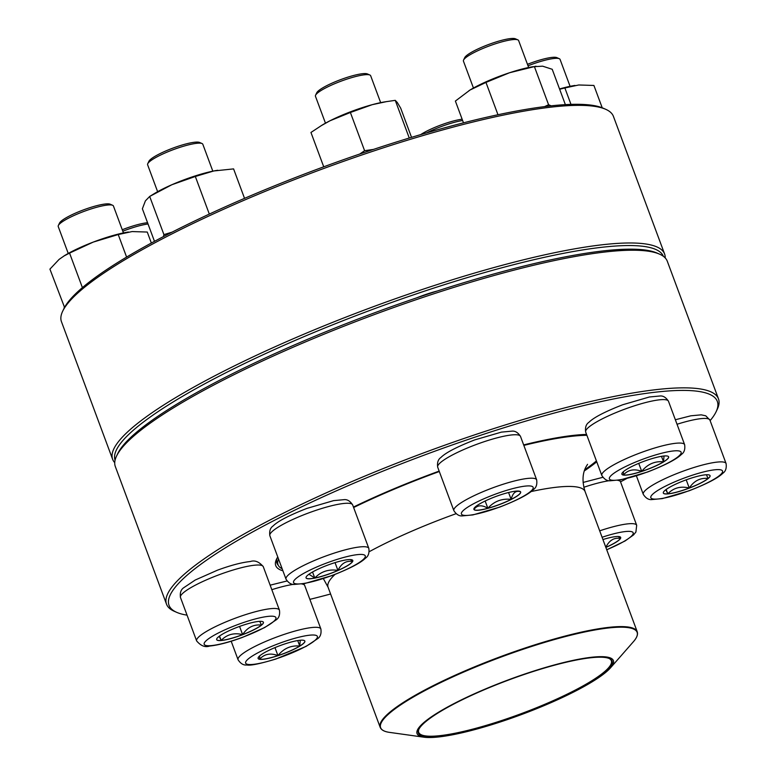 <?xml version="1.0" encoding="UTF-8"?>
<svg xmlns="http://www.w3.org/2000/svg" width="776" height="776" viewBox="0 0 776 776"><rect width="100%" height="100%" fill="white"/><g stroke="black" fill="none" stroke-linecap="round" stroke-linejoin="round"><path stroke-width="1.16" d="M176.744 612.361L174.28 611.284A294.453 52.147 -20.4 0 1 166.51 604.164A294.453 52.147 -20.4 0 1 169.042 591.273A294.453 52.147 -20.4 0 1 454.232 441.854A294.453 52.147 -20.4 0 1 718.489 398.883A294.453 52.147 -20.4 0 1 717.247 409.35L716.093 411.775A292.494 51.798 159.6 0 0 479.578 435.617A292.494 51.798 159.6 0 0 171.535 592.486A292.494 51.798 159.6 0 0 176.744 612.361A292.494 51.798 159.6 0 0 187.055 615.155M718.489 398.883L667.302 261.26A294.453 52.147 159.6 0 0 659.532 254.14A294.453 52.147 159.6 0 0 378.038 313.213A294.453 52.147 159.6 0 0 117.865 453.65A294.453 52.147 159.6 0 0 116.555 456.065A294.453 52.147 159.6 0 0 115.323 466.541L166.51 604.164M309.866 599.363A292.494 51.798 159.6 0 0 330.595 594.009M619.529 480.014L620.528 481.838A292.494 51.798 159.6 0 0 626.785 478.491M710.118 420.631A292.494 51.798 159.6 0 0 716.093 411.775M282.9 570.797A178.635 31.632 -20.4 0 1 276.489 559.253A178.635 31.632 -20.4 0 1 277.274 557.779A178.635 31.632 -20.4 0 1 277.769 556.984M353.449 507.058A178.635 31.632 -20.4 0 1 439.158 471.11M523.664 444.91A178.635 31.632 -20.4 0 1 586.559 434.415M596.744 461.817A178.635 31.632 -20.4 0 1 584.347 470.896M116.555 456.065L117.719 453.64A292.494 51.798 -20.4 0 1 119.009 451.244A292.494 51.798 -20.4 0 1 377.456 311.739A292.494 51.798 -20.4 0 1 657.068 253.063L659.532 254.14M277.139 558.012A176.676 31.282 159.6 0 0 276.906 563.104A176.676 31.282 159.6 0 0 278.206 565.151M352.585 561.591A24.939 4.413 -20.4 0 1 328.442 574.25A24.939 4.413 -20.4 0 1 306.064 577.887A24.939 4.413 -20.4 0 1 327.899 565.054A24.939 4.413 -20.4 0 1 352.808 560.505A24.939 4.413 -20.4 0 1 352.585 561.591M212.818 171.166L202.817 144.249A29.449 5.219 159.6 0 0 202.032 143.531A29.449 5.219 159.6 0 0 173.882 149.438A29.449 5.219 159.6 0 0 147.867 163.484A29.449 5.219 159.6 0 0 147.741 163.726A29.449 5.219 159.6 0 0 147.615 164.774L157.625 191.691M147.741 163.726L148.895 161.301A27.48 4.869 -20.4 0 1 172.844 148.138A27.48 4.869 -20.4 0 1 199.577 142.454L202.032 143.531M306.045 577.839A24.939 4.413 159.6 0 0 314.775 578.023L308.964 574.25M350.451 559.583L352.556 561.504A24.939 4.413 159.6 0 0 352.789 560.456M337.938 570.418A24.939 4.413 159.6 0 0 352.556 561.504C346.222 560.447 341.343 563.415 337.938 570.418C328.723 568.953 321.002 571.485 314.775 578.023A24.939 4.413 159.6 0 0 337.938 570.418L335.038 562.619M314.775 578.023L312.534 571.999M596.414 460.915A176.181 31.195 -20.4 0 1 584.726 469.771M282.144 568.76A176.181 31.195 -20.4 0 1 278.041 564.744A176.181 31.195 -20.4 0 1 278.526 559.03M353.623 507.523A176.181 31.195 -20.4 0 1 439.303 471.517M523.839 445.395A176.181 31.195 -20.4 0 1 586.898 435.317M613.38 660.551A104.731 18.546 -20.4 0 1 610.518 667.826A104.731 18.546 -20.4 0 1 521.695 714.483A104.731 18.546 -20.4 0 1 423.968 737.2A104.731 18.546 -20.4 0 1 493.255 685.732A104.731 18.546 -20.4 0 1 613.38 660.551M612.089 661.036A103.353 18.304 -20.4 0 1 512.936 717.393A103.353 18.304 -20.4 0 1 418.788 729.45A103.353 18.304 -20.4 0 1 508.852 679.941A103.353 18.304 -20.4 0 1 609.373 658.572A103.353 18.304 -20.4 0 1 612.089 661.036M608.995 658.417A102.762 18.197 -20.4 0 1 611.333 660.696A102.762 18.197 -20.4 0 1 611.342 660.735A102.762 18.197 -20.4 0 1 521.365 713.61A102.762 18.197 -20.4 0 1 418.71 732.369A102.762 18.197 -20.4 0 1 418.972 729.081M664.605 254.014L613.428 116.39A294.453 52.147 159.6 0 0 605.649 109.27A294.453 52.147 159.6 0 0 319.266 170.157A294.453 52.147 159.6 0 0 62.681 311.205A294.453 52.147 159.6 0 0 61.45 321.671L112.627 459.295A294.453 52.147 -20.4 0 1 370.443 307.781A294.453 52.147 -20.4 0 1 664.605 254.014A294.453 52.147 -20.4 0 1 665.197 257.923M114.741 462.632A294.453 52.147 -20.4 0 1 112.627 459.295M62.681 311.205L63.845 308.78A292.494 51.798 -20.4 0 1 318.713 168.673A292.494 51.798 -20.4 0 1 603.195 108.194L605.649 109.27M416.731 297.839A32.388 5.733 -20.4 0 1 437.237 291.029M663.364 256.303A292.494 51.798 159.6 0 0 371.238 309.915A292.494 51.798 159.6 0 0 115.071 460.216M163.348 236.651L163.93 234.614L149.681 196.444L154.104 193.738A45.153 7.993 -20.4 0 1 171.884 184.727A45.153 7.993 -20.4 0 1 213.817 170.963A45.153 7.993 -20.4 0 1 216.824 170.41A45.153 7.993 -20.4 0 1 217.746 170.264M244.537 198.355L233.586 168.896L213.817 170.963L195.329 176.482L209.316 214.089M154.482 241.346L142.377 208.773L145.403 200.868L149.719 196.415L171.884 184.727L195.329 176.482M163.93 234.614L172.088 232.15M258.912 621.401A24.939 4.413 -20.4 0 1 263.423 622.265A24.939 4.413 -20.4 0 1 241.588 635.098A24.939 4.413 -20.4 0 1 216.679 639.647A24.939 4.413 -20.4 0 1 232.014 629.423A24.939 4.413 -20.4 0 1 258.912 621.401M123.442 232.926L113.432 206.009A29.449 5.219 159.6 0 0 112.656 205.291A29.449 5.219 159.6 0 0 108.106 204.99A29.449 5.219 159.6 0 0 78.725 213.458A29.449 5.219 159.6 0 0 58.355 225.486A29.449 5.219 159.6 0 0 58.229 226.534L68.239 253.451M58.355 225.486L59.519 223.061A27.48 4.869 -20.4 0 1 78.531 211.829A27.48 4.869 -20.4 0 1 105.943 203.933A27.48 4.869 -20.4 0 1 110.192 204.214L112.656 205.291M216.669 639.599A24.939 4.413 159.6 0 0 221.16 640.413A24.939 4.413 159.6 0 0 242.616 634.603C234.022 632.518 226.864 634.458 221.16 640.413L219.201 636.291M259.727 621.353L261.473 625.058A24.939 4.413 159.6 0 0 263.404 622.216M242.616 634.603A24.939 4.413 159.6 0 0 261.473 625.058C253.694 624.234 247.408 627.415 242.616 634.603L239.571 626.426M221.16 640.413L219.53 636.048M64.553 307.393L49.926 269.136L59.102 259.388L64.728 255.498A45.153 7.993 -20.4 0 1 93.246 242.093A45.153 7.993 -20.4 0 1 127.439 232.169A45.153 7.993 -20.4 0 1 128.428 232.014M151.349 243.034L147.265 232.043L132.104 231.568L118.224 234.546L126.604 257.079M82.401 287.615L69.559 253.092L93.246 242.093L118.224 234.546M64.136 307.335L64.728 307.073M63.729 256.109L69.559 253.092M285.005 643.876A24.939 4.413 -20.4 0 1 304.861 641.092A24.939 4.413 -20.4 0 1 283.027 653.916A24.939 4.413 -20.4 0 1 258.117 658.475A24.939 4.413 -20.4 0 1 285.005 643.876M148.032 223.983A29.449 5.219 159.6 0 0 131.425 228.115A29.449 5.219 159.6 0 0 122.812 231.219M122.259 229.735A27.48 4.869 -20.4 0 1 130.475 226.776A27.48 4.869 -20.4 0 1 147.566 222.741M277.944 655.594A24.939 4.413 159.6 0 0 299.749 646.059C291.039 645.205 283.764 648.387 277.944 655.594C270.387 652.781 264.286 653.993 259.64 659.222A24.939 4.413 159.6 0 0 277.944 655.594L274.966 647.601M258.107 658.426A24.939 4.413 159.6 0 0 259.64 659.222L259.65 655.914M300.254 640.239L299.749 646.059A24.939 4.413 159.6 0 0 304.842 641.044M299.749 646.059L297.712 640.569M602.933 539.543A24.939 4.413 -20.4 0 1 620.684 537.428A24.939 4.413 -20.4 0 1 605.862 547.429M462.612 120.503A29.449 5.219 159.6 0 0 426.654 132.871M420.728 134.597A27.48 4.869 -20.4 0 1 462.137 119.213M618.336 536.507L620.431 538.437A24.939 4.413 159.6 0 0 620.664 537.39M605.833 547.342A24.939 4.413 159.6 0 0 620.431 538.437C614.097 537.37 609.228 540.348 605.813 547.352M667.835 493.914A24.939 4.413 -20.4 0 1 663.325 493.051A24.939 4.413 -20.4 0 1 685.159 480.228A24.939 4.413 -20.4 0 1 710.069 475.669A24.939 4.413 -20.4 0 1 694.733 485.892A24.939 4.413 -20.4 0 1 667.835 493.914M570.079 86.33L560.068 59.413A29.449 5.219 159.6 0 0 559.292 58.704A29.449 5.219 159.6 0 0 554.743 58.404A29.449 5.219 159.6 0 0 528.01 65.805M527.457 64.321A27.48 4.869 -20.4 0 1 556.838 57.628L559.292 58.704M706.373 474.757L708.119 478.462A24.939 4.413 159.6 0 0 710.05 475.63M689.263 488.017A24.939 4.413 159.6 0 0 708.119 478.462C700.34 477.638 694.054 480.819 689.263 488.017C680.659 485.921 673.51 487.861 667.797 493.827A24.939 4.413 159.6 0 0 689.263 488.017L686.217 479.84M663.305 493.012A24.939 4.413 159.6 0 0 667.797 493.827L665.837 489.704M667.797 493.827L666.177 489.452M559.535 88.949A45.153 7.993 -20.4 0 1 574.085 85.583A45.153 7.993 -20.4 0 1 574.938 85.447M602.215 107.786L593.912 85.457L578.75 84.982L564.87 87.96L570.981 104.382M559.642 89.25L564.87 87.96M641.742 471.449A24.939 4.413 -20.4 0 1 621.886 474.233A24.939 4.413 -20.4 0 1 643.721 461.4A24.939 4.413 -20.4 0 1 668.631 456.851A24.939 4.413 -20.4 0 1 641.742 471.449M528.65 67.502L518.64 40.595A29.449 5.219 159.6 0 0 517.864 39.877A29.449 5.219 159.6 0 0 495.185 43.873A29.449 5.219 159.6 0 0 463.563 60.072A29.449 5.219 159.6 0 0 463.437 61.12L473.447 88.037M463.563 60.072L464.717 57.647A27.48 4.869 -20.4 0 1 488.667 44.484A27.48 4.869 -20.4 0 1 515.4 38.8L517.864 39.877M664.023 455.997L663.519 461.817A24.939 4.413 159.6 0 0 668.611 456.802M641.713 471.362A24.939 4.413 159.6 0 0 663.519 461.817C654.808 460.963 647.533 464.145 641.713 471.362C634.157 468.549 628.056 469.752 623.409 474.99A24.939 4.413 159.6 0 0 641.713 471.362L638.735 463.359M621.867 474.185A24.939 4.413 159.6 0 0 623.409 474.99L623.419 471.672M663.519 461.817L661.482 456.327M468.946 90.695A45.153 7.993 -20.4 0 1 469.926 90.084A45.153 7.993 -20.4 0 1 470.033 90.016A45.153 7.993 -20.4 0 1 509.522 72.75A45.153 7.993 -20.4 0 1 532.646 66.755L542.657 66.183L552.221 69.287L565.365 104.634M463.485 122.841L455.386 101.064L470.033 90.016L485.96 82.421L509.522 72.75L536.003 66.203M544.616 106.603L548.583 104.731L534.373 66.532M548.583 104.731L551.183 105.837M497.979 114.741L485.96 82.421M511.161 499.482A24.939 4.413 -20.4 0 1 487.406 508.484A24.939 4.413 -20.4 0 1 473.903 509.366A24.939 4.413 -20.4 0 1 495.738 496.543A24.939 4.413 -20.4 0 1 520.648 491.984A24.939 4.413 -20.4 0 1 511.161 499.482M380.667 102.645L370.656 75.728A29.449 5.219 159.6 0 0 369.88 75.02A29.449 5.219 159.6 0 0 326.657 87.407A29.449 5.219 159.6 0 0 315.58 95.215A29.449 5.219 159.6 0 0 315.454 96.253L325.464 123.171M315.58 95.215L316.734 92.781A27.48 4.869 -20.4 0 1 340.683 79.618A27.48 4.869 -20.4 0 1 367.417 73.943L369.88 75.02M473.894 509.328A24.939 4.413 159.6 0 0 473.961 509.454L474.456 507.805M519.745 491.295L520.434 491.674M520.521 491.722C515.914 490.248 512.79 492.799 511.132 499.395A24.939 4.413 159.6 0 0 520.628 491.945M487.852 508.261A24.939 4.413 159.6 0 0 511.132 499.395C501.927 498.318 494.166 501.267 487.852 508.261C481.731 504.652 477.104 505.05 473.961 509.454A24.939 4.413 159.6 0 0 487.852 508.261L485.155 501.005M511.132 499.395L508.571 492.508M323.728 166.811L310.953 132.463L321.953 125.217A45.153 7.993 -20.4 0 1 330.033 120.755A45.153 7.993 -20.4 0 1 372.179 104.692A45.153 7.993 -20.4 0 1 384.663 101.898L395.256 100.347L397.322 102.529L400.688 108.165L411.532 137.342M409.262 138.031L395.256 100.347M359.773 154.017L364.594 150.689L350.383 112.491L372.179 104.692L386.923 101.53M364.594 150.689L373.401 149.429M320.895 125.867L330.033 120.755L350.383 112.491M293.881 580.865A38.276 6.78 159.6 0 0 342.536 571.214A38.276 6.78 159.6 0 0 351.887 555.509A38.276 6.78 159.6 0 0 293.881 580.865M269.854 535.702C269.194 531.094 270.281 527.845 273.113 525.963C277.827 521.21 289.07 515.371 306.86 508.416L333.602 500.636L343.952 499.666C347.212 499.259 350.112 501.005 352.653 504.904A44.164 7.818 159.6 0 0 313.009 511.355A44.164 7.818 159.6 0 0 270.232 533.762A44.164 7.818 159.6 0 0 269.854 535.702L286.014 579.158A44.164 7.818 -20.4 0 1 286.392 577.228A44.164 7.818 -20.4 0 1 329.17 554.811A44.164 7.818 -20.4 0 1 368.813 548.37C369.463 552.968 368.377 556.217 365.554 558.109C360.84 562.852 349.588 568.701 331.798 575.647L305.065 583.426L294.715 584.396C291.446 584.813 288.546 583.067 286.014 579.158M531.065 491.567A137.119 24.279 -20.4 0 1 585.075 491.528A137.119 24.279 -20.4 0 1 585.094 491.577C579.449 473.505 587.18 465.445 587.539 464.329M323.34 578.595L328.054 587.17A137.119 24.279 -20.4 0 1 335.019 574.424M369.211 551.707A137.119 24.279 -20.4 0 1 456.055 513.702M380.191 727.374A137.119 24.279 -20.4 0 1 380.182 727.325A137.119 24.279 -20.4 0 1 500.093 656.826A137.119 24.279 -20.4 0 1 637.193 631.683A137.119 24.279 -20.4 0 1 637.212 631.732L585.094 491.577M610.518 667.826L633.361 641.762A136.828 24.231 159.6 0 0 637.096 632.256A136.828 24.231 159.6 0 0 500.151 657.398A136.828 24.231 159.6 0 0 380.647 727.742A136.828 24.231 159.6 0 0 389.649 732.398C384.479 731.72 381.336 730.051 380.201 727.384L328.054 587.17M211.101 645.622A38.276 6.78 159.6 0 0 272.997 622.032A38.276 6.78 159.6 0 0 236.069 625.213A38.276 6.78 159.6 0 0 211.101 645.622M180.469 597.462C179.819 592.854 180.905 589.615 183.728 587.723L195.242 580.021L217.484 570.176C230.695 565.316 241.637 562.435 250.318 561.533C254.741 559.981 259.058 561.688 263.268 566.664A44.164 7.818 159.6 0 0 255.275 565.141A44.164 7.818 159.6 0 0 207.629 579.352A44.164 7.818 159.6 0 0 180.469 597.462L196.638 640.918A44.164 7.818 -20.4 0 1 235.303 618.191A44.164 7.818 -20.4 0 1 279.428 610.13C280.087 614.728 279.001 617.977 276.169 619.869L264.655 627.561L242.422 637.406C229.211 642.276 218.26 645.157 209.588 646.059C205.194 647.62 200.868 645.904 196.638 640.918M276.091 658.853A38.276 6.78 159.6 0 0 314.978 635.137A38.276 6.78 159.6 0 0 253.403 655.351A38.276 6.78 159.6 0 0 276.091 658.853M238.067 659.745A44.164 7.818 -20.4 0 1 276.741 637.018A44.164 7.818 -20.4 0 1 320.866 628.948C321.526 633.555 320.44 636.805 317.607 638.697L306.093 646.389L275.907 659.018C259.989 663.79 250.318 665.789 246.904 664.983C243.528 665.401 240.579 663.655 238.067 659.745L231.19 641.238M303.707 583.668L304.706 585.492A44.164 7.818 159.6 0 0 301.777 583.969M293.726 584.318A44.164 7.818 159.6 0 0 271.823 589.682M606.716 549.718A38.276 6.78 159.6 0 0 632.857 534.46A38.276 6.78 159.6 0 0 602.079 537.264M599.693 530.832A44.164 7.818 -20.4 0 1 636.689 525.294L635.903 532.035L633.526 534.945L625.058 540.979L606.745 549.806M636.689 525.294L620.528 481.838A44.164 7.818 159.6 0 0 617.599 480.315M609.548 480.654A44.164 7.818 159.6 0 0 583.814 487.279M715.647 469.703A38.276 6.78 159.6 0 0 653.751 493.284A38.276 6.78 159.6 0 0 690.679 490.102A38.276 6.78 159.6 0 0 715.647 469.703M675.353 419.758L690.863 415.8L701.213 414.84L705.753 415.81L709.914 420.078A44.164 7.818 159.6 0 0 701.921 418.555A44.164 7.818 159.6 0 0 677.031 424.268M718.081 462.011A44.164 7.818 -20.4 0 1 726.074 463.534C726.724 468.141 725.638 471.381 722.815 473.273C718.101 478.016 706.849 483.865 689.059 490.81L662.326 498.599L651.976 499.56C648.707 499.977 645.807 498.231 643.275 494.331A44.164 7.818 -20.4 0 1 670.435 476.212A44.164 7.818 -20.4 0 1 718.081 462.011M650.657 456.472A38.276 6.78 159.6 0 0 611.769 480.179A38.276 6.78 159.6 0 0 673.345 459.974A38.276 6.78 159.6 0 0 650.657 456.472M585.676 432.038C585.017 427.44 586.103 424.191 588.935 422.299C593.65 417.556 604.892 411.707 622.682 404.762L649.425 396.982L659.775 396.012C663.043 395.595 665.934 397.341 668.476 401.25A44.164 7.818 159.6 0 0 633.303 406.178A44.164 7.818 159.6 0 0 585.676 432.038L601.837 475.504A44.164 7.818 -20.4 0 1 649.463 449.644A44.164 7.818 -20.4 0 1 684.636 444.706C685.295 449.314 684.209 452.563 681.377 454.455C676.662 459.198 665.41 465.047 647.63 471.992L620.887 479.772L610.537 480.742C607.268 481.159 604.368 479.413 601.837 475.504M475.95 502.518A38.276 6.78 159.6 0 0 482.866 512.461A38.276 6.78 159.6 0 0 533.005 487.056A38.276 6.78 159.6 0 0 475.95 502.518M437.693 467.181C437.043 462.583 438.13 459.334 440.952 457.442C445.666 452.699 456.918 446.85 474.708 439.905L501.442 432.116L511.791 431.155C515.06 430.738 517.961 432.484 520.492 436.393A44.164 7.818 159.6 0 0 496.582 437.965A44.164 7.818 159.6 0 0 454.493 453.902A44.164 7.818 159.6 0 0 437.693 467.181L453.853 510.637A44.164 7.818 -20.4 0 1 470.654 497.368A44.164 7.818 -20.4 0 1 512.742 481.421A44.164 7.818 -20.4 0 1 536.653 479.849C537.312 484.457 536.226 487.697 533.393 489.588C528.679 494.331 517.437 500.18 499.647 507.126L472.904 514.915L462.554 515.875C459.295 516.292 456.395 514.546 453.853 510.637M352.653 504.904L368.813 548.37M278.041 564.744L276.547 560.747M423.968 737.2L389.649 732.398M633.361 641.762C636.853 637.843 638.134 634.506 637.212 631.732M263.268 566.664L279.428 610.13M304.706 585.492L320.866 628.948M270.155 585.172L287.013 580.981M583.086 482.439L602.836 477.318M636.388 475.824L643.275 494.331M709.914 420.078L726.074 463.534M668.476 401.25L684.636 444.706M520.492 436.393L536.653 479.849"/></g></svg>
